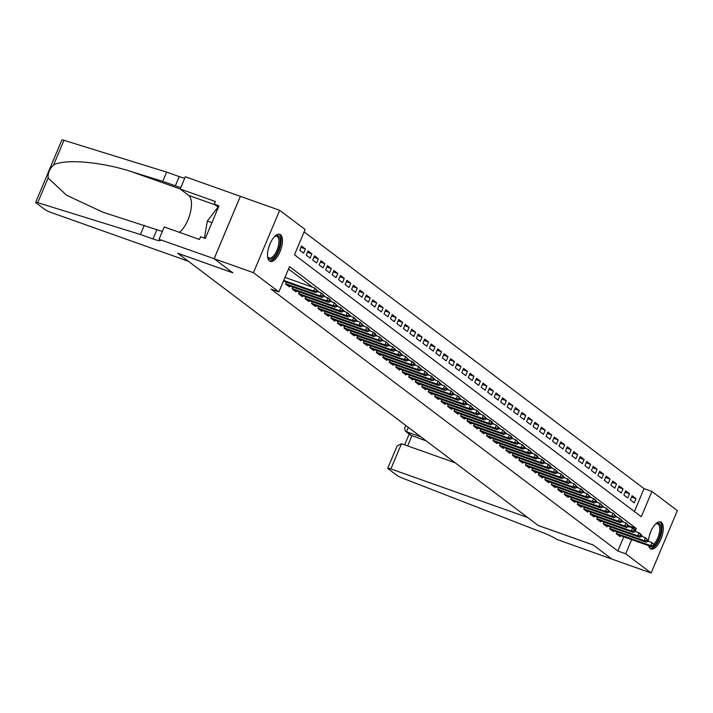 <?xml version="1.0" encoding="UTF-8"?>
<svg xmlns="http://www.w3.org/2000/svg" width="713" height="713" viewBox="0 0 713 713"><rect width="100%" height="100%" fill="white"/><g stroke="black" fill="none" stroke-linecap="round" stroke-linejoin="round"><path stroke-width="1.07" d="M648.411 540.695A14.367 6.096 -70.5 0 1 653.179 527.023A14.367 6.096 -70.5 0 1 660.621 521.916A14.367 6.096 -70.5 0 1 661.343 522.308A14.367 6.096 -70.5 0 1 661.227 538.395A14.367 6.096 -70.5 0 1 651.005 549.001A14.367 6.096 -70.5 0 1 650.283 548.609A14.367 6.096 -70.5 0 1 648.643 545.668M269.461 261.011A14.367 6.096 -70.5 0 1 269.576 244.924A14.367 6.096 -70.5 0 1 279.799 234.319A14.367 6.096 -70.5 0 1 280.512 234.711A14.367 6.096 -70.5 0 1 280.396 250.798A14.367 6.096 -70.5 0 1 270.182 261.404A14.367 6.096 -70.5 0 1 269.461 261.011M651.129 573.011L611.825 559.054L593.189 544.982L538.172 525.445L177.769 253.267L232.786 272.803L214.15 258.73L240.37 196.351L279.674 210.308L305.111 229.524L294.487 254.808L641.281 516.711L651.905 491.417L677.35 510.633L651.129 573.011L625.684 553.796L631.638 539.634M634.418 511.533L644.044 488.628L304.112 231.912M644.044 488.628L651.905 491.417M616.923 531.809L616.157 533.645L620.043 536.577L620.435 535.65M610.444 526.916L609.677 528.752L613.563 531.684L613.955 530.757M603.964 522.023L603.189 523.85L607.084 526.791L607.476 525.864M597.485 517.13L596.71 518.957L600.604 521.898L600.988 520.962M590.997 512.228L590.23 514.064L594.116 516.996L594.508 516.069M584.517 507.335L583.751 509.171L587.637 512.103L588.029 511.176M578.038 502.442L577.263 504.269L581.157 507.21L581.541 506.283M571.55 497.549L570.783 499.376L574.669 502.317L575.061 501.382M565.07 492.647L564.304 494.483L568.19 497.416L568.582 496.489M558.591 487.754L557.816 489.59L561.71 492.523L562.102 491.596M552.103 482.861L551.336 484.688L555.222 487.63L555.614 486.703M545.623 477.968L544.857 479.796L548.743 482.737L549.135 481.801M539.144 473.067L538.368 474.903L542.263 477.835L542.655 476.908M532.656 468.174L531.889 470.01L535.775 472.942L536.167 472.015M526.176 463.281L525.41 465.108L529.296 468.049L529.688 467.122M519.697 458.388L518.921 460.215L522.816 463.156L523.208 462.22M513.217 453.486L512.442 455.322L516.337 458.254L516.72 457.327M506.729 448.593L505.963 450.42L509.848 453.361L510.241 452.434M500.25 443.7L499.483 445.527L503.369 448.468L503.761 447.541M493.77 438.807L492.995 440.634L496.89 443.575L497.273 442.639M487.282 433.905L486.516 435.741L490.401 438.673L490.794 437.746M480.803 429.012L480.036 430.839L483.922 433.78L484.314 432.853M474.323 424.119L473.548 425.946L477.443 428.887L477.835 427.96M467.835 419.217L467.068 421.053L470.954 423.985L471.346 423.059M461.356 414.324L460.589 416.16L464.475 419.092L464.867 418.166M454.876 409.431L454.101 411.258L457.996 414.2L458.388 413.273M448.388 404.538L447.621 406.365L451.507 409.307L451.899 408.38M441.908 399.636L441.142 401.472L445.028 404.405L445.42 403.478M435.429 394.744L434.654 396.58L438.548 399.512L438.941 398.585M428.95 389.851L428.174 391.678L432.069 394.619L432.452 393.692M422.461 384.958L421.695 386.785L425.581 389.726L425.973 388.79M415.982 380.056L415.216 381.892L419.101 384.824L419.494 383.897M409.503 375.163L408.727 376.999L412.622 379.931L413.005 379.004M403.014 370.27L402.248 372.097L406.134 375.038L406.526 374.111M396.535 365.377L395.768 367.204L399.654 370.145L400.046 369.209M390.056 360.475L389.28 362.311L393.175 365.243L393.567 364.316M383.567 355.582L382.801 357.418L386.687 360.35L387.079 359.423M377.088 350.689L376.321 352.516L380.207 355.457L380.599 354.53M370.608 345.796L369.833 347.623L373.728 350.564L374.12 349.628M364.12 340.894L363.354 342.73L367.24 345.662L367.632 344.736M357.641 336.001L356.874 337.837L360.76 340.769L361.152 339.843M351.161 331.108L350.386 332.935L354.281 335.876L354.673 334.95M344.682 326.215L343.907 328.042L347.801 330.984L348.185 330.048M338.194 321.313L337.427 323.149L341.313 326.082L341.705 325.155M331.714 316.42L330.948 318.256L334.834 321.189L335.226 320.262M325.235 311.528L324.46 313.355L328.354 316.296L328.738 315.369M318.747 306.635L317.98 308.462L321.866 311.403L322.258 310.467M312.267 301.733L311.501 303.569L315.387 306.501L315.779 305.574M305.788 296.84L305.012 298.667L308.907 301.608L309.299 300.681M299.3 291.947L298.533 293.774L302.419 296.715L302.811 295.788M292.82 287.045L292.054 288.881L295.94 291.822L296.332 290.886M286.341 282.152L285.565 283.988L289.46 286.92L289.852 285.993M300.948 247.402L305.405 248.989L301.519 246.056L299.745 250.263L303.631 253.204L305.405 248.989M307.428 252.304L311.884 253.881L307.998 250.949L306.225 255.165L310.11 258.097L311.884 253.881M313.907 257.197L318.372 258.783L314.478 255.842L312.704 260.058L316.599 262.99L318.372 258.783M320.395 262.09L324.852 263.676L320.957 260.735L319.192 264.951L323.078 267.892L324.852 263.676M326.875 266.983L331.331 268.569L327.445 265.637L325.672 269.844L329.558 272.785L331.331 268.569M333.354 271.885L337.81 273.462L333.925 270.53L332.151 274.746L336.046 277.678L337.81 273.462M339.843 276.778L344.299 278.364L340.404 275.423L338.639 279.639L342.525 282.58L344.299 278.364M346.322 281.671L350.778 283.257L346.892 280.316L345.119 284.532L349.005 287.473L350.778 283.257M352.801 286.573L357.258 288.15L353.372 285.218L351.598 289.425L355.493 292.366L357.258 288.15M359.281 291.465L363.746 293.043L359.851 290.111L358.086 294.326L361.972 297.259L363.746 293.043M365.769 296.358L370.225 297.945L366.339 295.004L364.566 299.219L368.452 302.16L370.225 297.945M372.248 301.251L376.705 302.838L372.819 299.897L371.045 304.112L374.94 307.053L376.705 302.838M378.728 306.153L383.193 307.731L379.298 304.799L377.525 309.014L381.419 311.946L383.193 307.731M385.216 311.046L389.672 312.624L385.786 309.692L384.013 313.907L387.899 316.839L389.672 312.624M391.695 315.939L396.152 317.526L392.266 314.585L390.492 318.8L394.378 321.741L396.152 317.526M398.175 320.832L402.64 322.419L398.745 319.477L396.972 323.693L400.866 326.634L402.64 322.419M404.663 325.734L409.119 327.312L405.225 324.379L403.46 328.595L407.346 331.527L409.119 327.312M411.143 330.627L415.599 332.205L411.713 329.272L409.939 333.488L413.825 336.42L415.599 332.205M417.622 335.52L422.078 337.106L418.192 334.165L416.419 338.381L420.314 341.322L422.078 337.106M424.11 340.413L428.566 341.999L424.672 339.058L422.907 343.274L426.793 346.215L428.566 341.999M430.59 345.315L435.046 346.892L431.16 343.96L429.386 348.176L433.272 351.108L435.046 346.892M437.069 350.208L441.525 351.785L437.639 348.853L435.866 353.069L439.761 356.001L441.525 351.785M443.548 355.101L448.014 356.687L444.119 353.746L442.354 357.962L446.24 360.903L448.014 356.687M450.037 359.994L454.493 361.58L450.607 358.639L448.834 362.855L452.719 365.796L454.493 361.58M456.516 364.896L460.972 366.473L457.086 363.541L455.313 367.756L459.208 370.689L460.972 366.473M462.995 369.789L467.461 371.375L463.566 368.434L461.792 372.649L465.687 375.582L467.461 371.375M469.484 374.681L473.94 376.268L470.054 373.327L468.281 377.542L472.166 380.484L473.94 376.268M475.963 379.574L480.419 381.161L476.534 378.22L474.76 382.435L478.646 385.376L480.419 381.161M482.443 384.476L486.908 386.054L483.013 383.122L481.239 387.337L485.134 390.269L486.908 386.054M488.931 389.369L493.387 390.956L489.492 388.015L487.728 392.23L491.613 395.162L493.387 390.956M495.41 394.262L499.866 395.849L495.981 392.908L494.207 397.123L498.093 400.064L499.866 395.849M501.89 399.155L506.346 400.742L502.46 397.809L500.686 402.016L504.581 404.957L506.346 400.742M508.378 404.057L512.834 405.635L508.939 402.702L507.175 406.918L511.061 409.85L512.834 405.635M514.857 408.95L519.314 410.536L515.428 407.595L513.654 411.811L517.54 414.752L519.314 410.536M521.337 413.843L525.793 415.429L521.907 412.488L520.134 416.704L524.028 419.645L525.793 415.429M527.816 418.736L532.281 420.322L528.386 417.39L526.622 421.597L530.508 424.538L532.281 420.322M534.304 423.638L538.761 425.215L534.875 422.283L533.101 426.499L536.987 429.431L538.761 425.215M540.784 428.531L545.24 430.117L541.354 427.176L539.581 431.392L543.475 434.333L545.24 430.117M547.263 433.424L551.728 435.01L547.834 432.069L546.06 436.285L549.955 439.226L551.728 435.01M553.751 438.326L558.208 439.903L554.322 436.971L552.548 441.187L556.434 444.119L558.208 439.903M560.231 443.219L564.687 444.796L560.801 441.864L559.028 446.08L562.913 449.012L564.687 444.796M566.71 448.112L571.175 449.698L567.281 446.757L565.507 450.972L569.402 453.914L571.175 449.698M573.199 453.005L577.655 454.591L573.76 451.65L571.995 455.865L575.881 458.807L577.655 454.591M579.678 457.906L584.134 459.484L580.248 456.552L578.475 460.767L582.361 463.7L584.134 459.484M586.157 462.799L590.614 464.377L586.728 461.445L584.954 465.66L588.849 468.593L590.614 464.377M592.646 467.692L597.102 469.279L593.207 466.338L591.442 470.553L595.328 473.494L597.102 469.279M599.125 472.585L603.581 474.172L599.695 471.231L597.922 475.446L601.808 478.387L603.581 474.172M605.604 477.487L610.061 479.065L606.175 476.132L604.401 480.348L608.296 483.28L610.061 479.065M612.084 482.38L616.549 483.958L612.654 481.025L610.889 485.241L614.775 488.173L616.549 483.958M618.572 487.273L623.028 488.86L619.142 485.918L617.369 490.134L621.255 493.075L623.028 488.86M625.051 492.166L629.508 493.752L625.622 490.811L623.848 495.027L627.743 497.968L629.508 493.752M630.328 499.929L634.222 502.861L635.996 498.645L632.101 495.713L630.328 499.929M635.363 530.775L636.317 528.511L289.523 266.609L278.89 291.902L271.029 289.113L617.823 551.006L623.777 536.836M623.813 522.21L622.52 521.239M617.333 517.317L616.041 516.346M610.845 512.424L609.562 511.444M604.366 507.522L603.082 506.551M597.886 502.629L595.64 500.891L595.426 501.391L596.398 502.13L596.612 501.622L595.587 500L593.644 498.53L595.64 500.891M591.407 497.736L590.114 496.765M584.918 492.843L583.635 491.863M578.439 487.942L577.147 486.97M571.96 483.049L570.667 482.077M565.471 478.156L564.188 477.184M558.992 473.263L557.7 472.282M552.513 468.361L550.267 466.623L550.053 467.122L551.024 467.862L551.238 467.354L550.213 465.732L548.261 464.261L550.267 466.623M546.024 463.468L544.741 462.496M539.545 458.575L538.253 457.603M533.066 453.682L531.773 452.702M526.577 448.78L525.294 447.809M520.098 443.887L518.814 442.916M513.618 438.994L511.373 437.247L511.159 437.755L512.13 438.486L512.344 437.987L511.319 436.356L509.376 434.894L511.373 437.247M507.139 434.101L505.847 433.121M500.651 429.199L499.367 428.228M494.171 424.306L492.879 423.335M487.692 419.413L486.4 418.442M481.204 414.511L479.92 413.54M474.724 409.619L473.432 408.647M468.245 404.726L465.999 402.979L465.785 403.487L466.757 404.218L466.97 403.718L465.945 402.096L463.994 400.626L465.999 402.979M461.757 399.833L460.473 398.861M455.277 394.931L453.985 393.959M448.798 390.038L447.506 389.066M442.31 385.145L441.026 384.173M435.83 380.252L434.547 379.271M429.351 375.35L428.058 374.378M422.871 370.457L421.579 369.486M416.383 365.564L415.1 364.593M409.904 360.671L408.611 359.691M403.424 355.769L402.132 354.798M396.936 350.876L395.653 349.905M390.457 345.983L389.164 345.012M383.977 341.09L382.685 340.11M377.489 336.188L375.243 334.45L375.038 334.95L376.009 335.689L376.214 335.181L375.19 333.559L373.247 332.089L375.243 334.45M371.01 331.295L369.717 330.324M364.53 326.402L363.238 325.431M358.042 321.51L356.758 320.529M351.562 316.608L350.279 315.636M345.083 311.715L343.791 310.743M338.604 306.822L337.311 305.85M332.115 301.929L329.869 300.182L329.656 300.69L330.627 301.421L330.841 300.913L329.816 299.291L327.873 297.82L329.869 300.182M325.636 297.027L324.344 296.055M319.157 292.134L317.864 291.162M312.668 287.241L288.515 268.997M214.15 258.73L253.454 272.687L279.674 210.308M617.823 551.006L625.684 553.796M278.89 291.902L253.454 272.687M628.875 525.864L636.317 528.511M631.531 497.068L635.996 498.645M285.672 283.729L320.119 295.966L321.394 292.927L317.677 291.608L316.911 290.387L316.697 290.895L317.668 291.635L315.574 292.535L283.426 281.118M283.712 280.441L313.631 291.064L314.905 288.034L317.882 291.127M284.986 277.41L314.905 288.034L316.911 290.387M315.574 292.535L313.631 291.064L316.697 290.895M274.576 236.582A12.433 5.276 -70.5 0 1 275.075 236.235A12.433 5.276 -70.5 0 1 275.681 235.905A12.433 5.276 -70.5 0 1 279.915 244.586A12.433 5.276 -70.5 0 1 271.778 258.926A12.433 5.276 -70.5 0 1 267.723 256.938A12.433 5.276 -70.5 0 1 267.553 256.359M267.562 256.413A11.515 4.884 109.5 0 0 269.095 257.981A11.515 4.884 109.5 0 0 271.136 257.794A11.515 4.884 109.5 0 0 278.204 246.636A11.515 4.884 109.5 0 0 276.796 236.288A11.515 4.884 109.5 0 0 274.755 236.484A11.515 4.884 109.5 0 0 274.621 236.547M269.425 260.985A14.278 6.06 109.5 0 0 271.484 260.628A14.278 6.06 109.5 0 0 280.102 247.34A14.278 6.06 109.5 0 0 278.952 234.167M218.035 208.125L217.438 207.911L207.314 221.03L204.408 238.115M211.921 222.67L207.314 221.03M651.807 546.791A12.433 5.276 -70.5 0 1 649.258 545.891M655.399 524.171A12.433 5.276 -70.5 0 1 655.898 523.832A12.433 5.276 -70.5 0 1 656.513 523.502A12.433 5.276 -70.5 0 1 660.96 530.436A12.433 5.276 -70.5 0 1 654.587 545.097M653.866 544.01A11.515 4.884 109.5 0 0 659.427 532.477A11.515 4.884 109.5 0 0 657.618 523.886A11.515 4.884 109.5 0 0 655.577 524.082A11.515 4.884 109.5 0 0 655.443 524.144M650.256 548.582A14.278 6.06 109.5 0 0 652.306 548.226A14.278 6.06 109.5 0 0 660.933 534.937A14.278 6.06 109.5 0 0 659.775 521.764M188.303 261.225L51.541 212.661A5.526 0.66 -157.2 0 1 44.874 209.515L36.024 202.831A5.526 0.66 -157.2 0 1 35.65 202.367A5.526 0.66 -157.2 0 1 37.727 202.679L140.416 234.497L152.992 238.962A12.896 1.551 -157.2 0 0 160.336 240.531A12.896 1.551 -157.2 0 0 159.454 239.443L214.114 258.703L232.688 272.731L177.671 253.195L188.303 261.225M35.65 202.367L61.871 139.989A5.526 0.66 22.8 0 1 63.947 140.301L166.637 172.118L162.751 181.343L131.272 171.592C101.362 161.815 64.678 158.696 53.582 164.97C49.66 168.767 47.833 173.116 48.101 178.018L66.594 195.246L102.993 212.251L156.869 229.729A12.896 1.551 -157.2 0 0 162.386 231.351M144.293 225.263L140.416 234.497M166.637 172.118L179.213 176.583A12.896 1.551 -157.2 0 0 184.729 178.205M180.844 187.439A12.896 1.551 -157.2 0 1 175.327 185.808L162.751 181.343M214.114 258.703L240.343 196.325L185.318 176.788L180.184 189.016L215.397 201.521L214.256 204.212L218.374 207.323M159.097 239.167L164.24 226.948L199.453 239.452L200.585 236.752L205.299 238.427L218.98 205.888L214.256 204.212M180.184 189.016L188.642 195.407A20.722 8.797 -70.5 0 1 190.282 212.929A20.722 8.797 -70.5 0 1 179.391 232.331M420.857 436.846L406.508 431.748L411.882 435.812L407.64 445.91M611.861 559.081L593.287 545.053L538.27 525.517L527.638 517.486L390.876 468.931A5.526 0.66 -157.2 0 0 387.729 468.254A5.526 0.66 -157.2 0 0 388.104 468.717L396.954 475.402A5.526 0.66 -157.2 0 0 402.426 478.102L540.944 531.943A12.896 1.551 22.8 0 1 556.488 539.278L611.87 559.072M455.242 462.817L401.472 443.727L390.876 468.931M426.24 440.91L410.75 435.224L405.376 431.16L406.508 431.748L408.335 427.39M387.729 468.254L397.105 445.946L401.472 443.727M405.733 425.429L404.574 428.183L405.376 431.16M292.161 288.631L326.599 300.859L327.873 297.82L324.157 296.501L323.39 295.289L324.148 296.528L322.062 297.428L286.849 284.95M322.062 297.428L320.119 295.966L323.176 295.788M323.39 295.289L321.394 292.927L324.362 296.02M330.627 301.421L328.541 302.33L293.328 289.843M328.541 302.33L326.599 300.859L329.656 300.69M337.115 306.314L336.358 305.075L336.144 305.583L337.115 306.314L335.021 307.223L299.816 294.745M298.64 293.524L333.078 305.752L334.352 302.722L337.329 305.815M330.636 301.403L334.352 302.722L336.358 305.075M335.021 307.223L333.078 305.752L336.144 305.583M343.595 311.216L343.809 310.708L342.837 309.968L342.623 310.476L343.595 311.216L341.509 312.116L306.296 299.638M305.119 298.417L339.566 310.645L340.841 307.615L343.809 310.708M337.124 306.296L340.841 307.615L342.837 309.968M341.509 312.116L339.566 310.645L342.623 310.476M350.074 316.109L350.288 315.601L349.317 314.87L350.074 316.109L347.989 317.009L312.775 304.531M311.608 303.319L346.046 315.547L347.32 312.508L350.288 315.601M343.604 311.189L347.32 312.508L349.317 314.87M347.989 317.009L346.046 315.547L349.103 315.369M356.562 321.002L356.776 320.494L355.796 319.763L356.562 321.002L354.468 321.911L319.264 309.424M318.087 308.212L352.525 320.44L353.8 317.401L356.776 320.494M350.083 316.082L353.8 317.401L355.796 319.763M354.468 321.911L352.525 320.44L355.591 320.271M331.046 317.998L365.493 330.226L366.767 327.196L363.051 325.877L362.284 324.656L362.07 325.164L363.042 325.894L360.956 326.804L325.743 314.326M324.567 313.105L359.004 325.333L360.288 322.303L363.256 325.395M356.571 320.984L360.288 322.303L362.284 324.656M360.956 326.804L359.004 325.333L362.07 325.164M337.534 322.9L371.972 335.128L373.247 332.089L369.53 330.77L368.764 329.549L368.55 330.057L369.521 330.796L367.436 331.697L332.222 319.219M367.436 331.697L365.493 330.226L368.55 330.057M368.764 329.549L366.767 327.196L368.71 328.666L369.735 330.288M376.009 335.689L373.915 336.598L338.702 324.112M373.915 336.598L371.972 335.128L375.038 334.95M382.489 340.582L382.703 340.074L381.731 339.343L381.517 339.851L382.489 340.582L380.403 341.491L345.19 329.005M344.014 327.793L378.451 340.021L379.726 336.991L382.703 340.074M376.018 335.663L379.726 336.991L381.731 339.343M380.403 341.491L378.451 340.021L381.517 339.851M388.968 345.475L388.211 344.236L387.997 344.744L388.968 345.475L386.883 346.384L351.669 333.907M350.493 332.686L384.94 344.914L386.214 341.884L389.182 344.976M382.498 340.564L386.214 341.884L388.211 344.236M386.883 346.384L384.94 344.914L387.997 344.744M395.457 350.377L394.69 349.138L395.457 350.377L393.362 351.277L358.149 338.8M356.981 337.579L391.419 349.816L392.694 346.776L395.662 349.869M388.977 345.457L392.694 346.776L394.69 349.138M393.362 351.277L391.419 349.816L394.476 349.637M369.94 347.374L404.387 359.602L405.661 356.571L401.945 355.252L401.178 354.031L400.964 354.539L401.936 355.27L399.841 356.179L364.637 343.693M363.461 342.481L397.899 354.709L399.173 351.669L402.15 354.762M395.465 350.35L399.173 351.669L401.178 354.031M399.841 356.179L397.899 354.709L400.964 354.539M376.428 352.267L410.866 364.495L412.141 361.464L408.424 360.145L407.658 358.924L407.444 359.432L408.415 360.163L406.33 361.072L371.116 348.595M406.33 361.072L404.387 359.602L407.444 359.432M407.658 358.924L405.661 356.571L408.629 359.655M414.895 365.056L414.137 363.817L413.923 364.325L414.895 365.056L412.809 365.965L377.596 353.488M412.809 365.965L410.866 364.495L413.923 364.325M414.137 363.817L412.141 361.464L414.084 362.935L415.109 364.557M421.383 369.958L421.597 369.45L420.625 368.719L421.383 369.958L419.289 370.858L384.084 358.381M382.908 357.16L417.346 369.396L418.62 366.357L421.597 369.45M414.904 365.038L418.62 366.357L420.625 368.719M419.289 370.858L417.346 369.396L420.412 369.218M427.862 374.851L428.076 374.343L427.105 373.612L426.891 374.12L427.862 374.851L425.777 375.76L390.564 363.274M389.387 362.061L423.834 374.289L425.108 371.25L428.076 374.343M421.392 369.931L425.108 371.25L427.105 373.612M425.777 375.76L423.834 374.289L426.891 374.12M434.342 379.744L434.556 379.236L433.584 378.505L433.37 379.013L434.342 379.744L432.256 380.653L397.043 368.175M395.875 366.954L430.313 379.182L431.588 376.152L434.556 379.236M427.871 374.833L431.588 376.152L433.584 378.505M432.256 380.653L430.313 379.182L433.37 379.013M440.83 384.637L440.064 383.398L440.83 384.637L438.736 385.546L403.531 373.068M402.355 371.847L436.793 384.075L438.067 381.045L441.044 384.138M434.351 379.726L438.067 381.045L440.064 383.398M438.736 385.546L436.793 384.075L439.859 383.906M415.314 381.642L449.76 393.87L451.035 390.831L447.318 389.512L446.552 388.3L447.309 389.539L445.224 390.439L410.011 377.961M408.834 376.74L443.272 388.977L444.555 385.938L447.523 389.031M440.839 384.619L444.555 385.938L446.552 388.3M445.224 390.439L443.272 388.977L446.338 388.799M421.802 386.535L456.24 398.763L457.514 395.733L453.798 394.414L453.031 393.193L452.817 393.701L453.789 394.432L451.703 395.341L416.49 382.854M451.703 395.341L449.76 393.87L452.817 393.701M453.031 393.193L451.035 390.831L454.003 393.924M428.281 391.428L462.719 403.656L463.994 400.626L460.286 399.307L459.511 398.086L460.277 399.325L458.183 400.234L422.969 387.756M458.183 400.234L456.24 398.763L459.306 398.594M459.511 398.086L457.514 395.733L459.457 397.194L460.482 398.817M466.757 404.218L464.671 405.127L429.458 392.649M464.671 405.127L462.719 403.656L465.785 403.487M473.236 409.119L473.45 408.611L472.478 407.881L473.236 409.119L471.15 410.02L435.937 397.542M434.761 396.321L469.207 408.558L470.482 405.519L473.45 408.611M466.765 404.2L470.482 405.519L472.478 407.881M471.15 410.02L469.207 408.558L472.264 408.38M479.724 414.012L478.958 412.774L478.744 413.282L479.724 414.012L477.63 414.921L442.416 402.435M441.249 401.223L475.687 413.451L476.961 410.412L479.929 413.504M473.245 409.093L476.961 410.412L478.958 412.774M477.63 414.921L475.687 413.451L478.744 413.282M454.208 411.009L488.655 423.237L489.929 420.207L486.213 418.887L485.446 417.666L485.232 418.174L486.204 418.905L484.109 419.814L448.905 407.337M447.728 406.116L482.166 418.344L483.441 415.314L486.418 418.406M479.733 413.995L483.441 415.314L485.446 417.666M484.109 419.814L482.166 418.344L485.232 418.174M460.696 415.902L495.134 428.139L496.408 425.1L492.692 423.78L491.925 422.559L491.712 423.067L492.683 423.807L490.597 424.707L455.384 412.23M490.597 424.707L488.655 423.237L491.712 423.067M491.925 422.559L489.929 420.207L491.872 421.677L492.897 423.299M499.162 428.7L499.376 428.192L498.405 427.461L499.162 428.7L497.077 429.6L461.864 417.123M497.077 429.6L495.134 428.139L498.191 427.96M498.405 427.461L496.408 425.1L499.376 428.192M473.655 425.697L508.102 437.925L509.376 434.894L505.66 433.575L504.893 432.354L504.679 432.862L505.651 433.593L503.556 434.502L468.352 422.016M467.175 420.804L501.613 433.032L502.888 429.992L505.865 433.085M499.171 428.673L502.888 429.992L504.893 432.354M503.556 434.502L501.613 433.032L504.679 432.862M512.13 438.486L510.045 439.395L474.831 426.918M510.045 439.395L508.102 437.925L511.159 437.755M518.609 443.388L518.823 442.88L517.852 442.14L517.638 442.648L518.609 443.388L516.524 444.288L481.311 431.811M480.143 430.59L514.581 442.818L515.856 439.787L518.823 442.88M512.139 438.468L515.856 439.787L517.852 442.14M516.524 444.288L514.581 442.818L517.638 442.648M525.098 448.281L525.312 447.773L524.331 447.042L525.098 448.281L523.003 449.181L487.799 436.704M486.623 435.483L521.06 447.719L522.335 444.68L525.312 447.773M518.618 443.361L522.335 444.68L524.331 447.042M523.003 449.181L521.06 447.719L524.126 447.541M499.581 445.277L534.028 457.505L535.303 454.475L531.586 453.156L530.82 451.935L530.606 452.443L531.577 453.174L529.492 454.083L494.278 441.597M493.102 440.384L527.54 452.612L528.823 449.573L531.791 452.666M525.107 448.254L528.823 449.573L530.82 451.935M529.492 454.083L527.54 452.612L530.606 452.443M506.07 450.17L540.507 462.398L541.782 459.368L538.065 458.049L537.299 456.828L537.085 457.336L538.057 458.067L535.971 458.976L500.758 446.498M535.971 458.976L534.028 457.505L537.085 457.336M537.299 456.828L535.303 454.475L537.245 455.937L538.27 457.568M512.549 455.072L546.987 467.3L548.261 464.261L544.554 462.942L543.778 461.721L544.545 462.969L542.45 463.869L507.237 451.391M542.45 463.869L540.507 462.398L543.573 462.229M543.778 461.721L541.782 459.368L543.725 460.839L544.75 462.461M551.024 467.862L548.939 468.771L513.725 456.284M548.939 468.771L546.987 467.3L550.053 467.122M557.504 472.755L557.718 472.247L556.746 471.516L556.532 472.024L557.504 472.755L555.418 473.664L520.205 461.177M519.028 459.965L553.475 472.193L554.75 469.154L557.718 472.247M551.033 467.835L554.75 469.154L556.746 471.516M555.418 473.664L553.475 472.193L556.532 472.024M563.992 477.648L563.225 476.409L563.012 476.917L563.992 477.648L561.897 478.557L526.684 466.079M525.517 464.858L559.955 477.086L561.229 474.056L564.197 477.149M557.513 472.737L561.229 474.056L563.225 476.409M561.897 478.557L559.955 477.086L563.012 476.917M570.471 482.549L570.685 482.041L569.714 481.302L569.5 481.81L570.471 482.549L568.377 483.45L533.172 470.972M531.996 469.751L566.434 481.988L567.708 478.949L570.685 482.041M564.001 477.63L567.708 478.949L569.714 481.302M568.377 483.45L566.434 481.988L569.5 481.81M544.964 479.546L579.402 491.774L580.676 488.744L576.96 487.416L576.193 486.204L575.979 486.712L576.951 487.442L574.865 488.352L539.652 475.865M538.475 474.653L572.922 486.881L574.197 483.842L577.165 486.934M570.48 482.523L574.197 483.842L576.193 486.204M574.865 488.352L572.922 486.881L575.979 486.712M583.43 492.335L583.644 491.827L582.673 491.097L582.459 491.605L583.43 492.335L581.345 493.244L546.131 480.758M581.345 493.244L579.402 491.774L582.459 491.605M582.673 491.097L580.676 488.744L582.619 490.205L583.644 491.827M557.923 489.332L592.369 501.569L593.644 498.53L589.927 497.211L589.161 495.99L588.947 496.498L589.918 497.228L587.824 498.137L552.62 485.66M551.443 484.439L585.881 496.667L587.155 493.637L590.132 496.729M583.439 492.318L587.155 493.637L589.161 495.99M587.824 498.137L585.881 496.667L588.947 496.498M596.398 502.13L594.312 503.03L559.099 490.553M594.312 503.03L592.369 501.569L595.426 501.391M602.877 507.023L603.091 506.515L602.12 505.784L601.906 506.292L602.877 507.023L600.792 507.932L565.578 495.446M564.411 494.234L598.849 506.462L600.123 503.423L603.091 506.515M596.407 502.104L600.123 503.423L602.12 505.784M600.792 507.932L598.849 506.462L601.906 506.292M609.365 511.916L609.579 511.408L608.599 510.677L609.365 511.916L607.271 512.825L572.067 500.348M570.89 499.127L605.328 511.355L606.603 508.324L609.579 511.408M602.886 507.005L606.603 508.324L608.599 510.677M607.271 512.825L605.328 511.355L608.394 511.185M583.849 508.913L618.296 521.15L619.57 518.11L615.854 516.791L615.087 515.57L614.873 516.078L615.845 516.809L613.759 517.718L578.546 505.241M577.37 504.02L611.807 516.248L613.091 513.217L616.059 516.31M609.374 511.898L613.091 513.217L615.087 515.57M613.759 517.718L611.807 516.248L614.873 516.078M590.337 513.815L624.775 526.042L626.05 523.003L622.333 521.684L621.567 520.472L622.324 521.711L620.239 522.611L585.025 510.134M620.239 522.611L618.296 521.15L621.353 520.971M621.567 520.472L619.57 518.11L622.538 521.203M596.817 518.707L631.255 530.935L632.529 527.905L628.821 526.586L628.046 525.365L628.813 526.604L626.718 527.513L591.505 515.027M626.718 527.513L624.775 526.042L627.841 525.873M628.046 525.365L626.05 523.003L629.018 526.096M603.296 523.6L637.743 535.828L639.017 532.798L635.301 531.479L634.534 530.258L634.32 530.766L635.292 531.497L633.206 532.406L597.993 519.929M633.206 532.406L631.255 530.935L634.32 530.766M634.534 530.258L632.529 527.905L634.481 529.367L635.506 530.989M641.771 536.39L641.014 535.151L640.8 535.659L641.771 536.39L639.686 537.299L604.472 524.821M639.686 537.299L637.743 535.828L640.8 535.659M641.014 535.151L639.017 532.798L640.96 534.269L641.985 535.891M648.26 541.292L647.493 540.053L648.26 541.292L646.165 542.192L610.952 529.714M609.784 528.493L644.222 540.73L645.497 537.691L648.465 540.784M641.78 536.372L645.497 537.691L647.493 540.053M646.165 542.192L644.222 540.73L647.279 540.552M654.739 546.185L654.953 545.677L653.981 544.946L653.768 545.454L654.739 546.185L652.645 547.094L617.44 534.607M616.264 533.395L650.702 545.623L651.976 542.584L654.953 545.677M648.269 541.265L651.976 542.584L653.981 544.946M652.645 547.094L650.702 545.623L653.768 545.454M269.933 244.042A11.515 4.884 -70.5 0 1 268.658 247.634M650.755 531.64A11.515 4.884 -70.5 0 1 649.481 535.231M156.869 229.729L152.992 238.962M175.327 185.808L179.213 176.583M63.947 140.301L53.582 164.97M48.101 178.018L37.727 202.679M131.272 171.592L180.202 188.963M214.969 204.756L188.642 195.407M409.191 434.048L404.654 444.85"/></g></svg>
